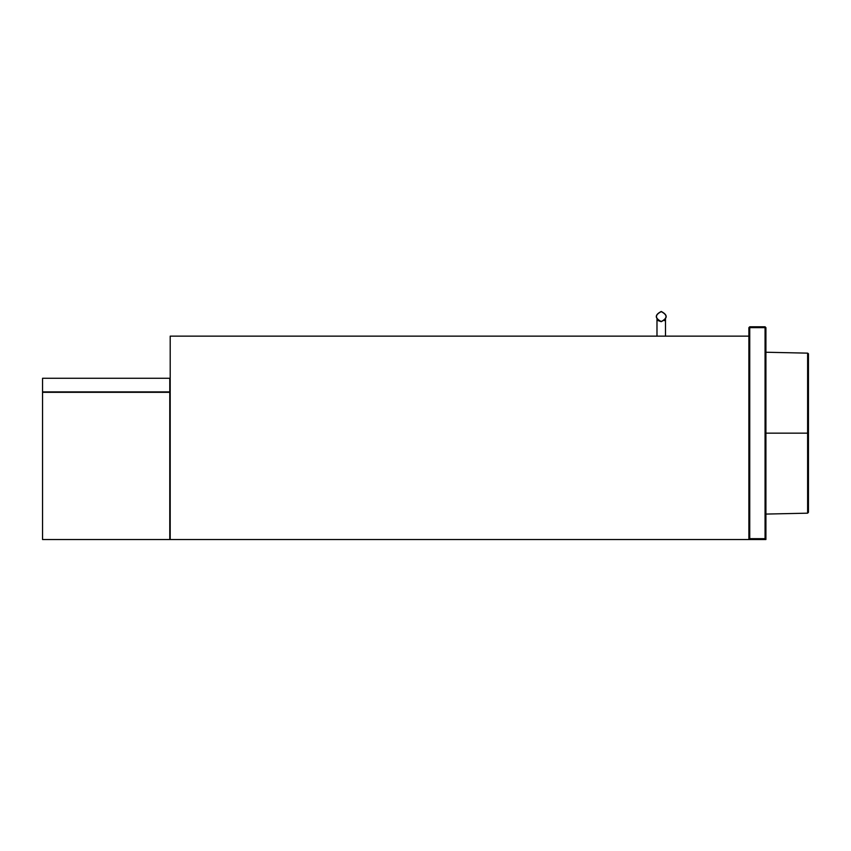 <?xml version="1.0" encoding="UTF-8"?>
<svg xmlns="http://www.w3.org/2000/svg" width="851" height="851" viewBox="0 0 851 851"><rect width="100%" height="100%" fill="white"/><g stroke="black" fill="none" stroke-linecap="round" stroke-linejoin="round"><path stroke-width="1.28" d="M808.45 512.302L808.45 433.159L807.61 433.159L807.62 513.174L808.45 512.323M808.45 357.76L808.45 433.159L765.911 433.159M808.376 353.644L807.62 353.144L807.61 433.159M765.911 514.078L807.62 513.174L808.45 512.323L808.45 353.995L807.62 353.144L765.911 352.24M779.335 433.159L778.176 433.159M748.891 336.145L170.2 336.145L170.2 539.534L765.911 539.534L765.911 327.635L765.06 326.784L765.911 327.635L765.06 327.635L765.06 326.784L749.742 326.784L749.742 538.683L765.06 538.683L765.06 327.635L748.891 327.635L748.891 539.534L749.742 538.683M748.891 327.635L749.742 326.784L748.891 327.635M765.911 539.534L765.06 538.683M661.238 311.636C667.599 314.923 667.599 318.21 661.238 321.508C654.876 318.21 654.876 314.923 661.238 311.636M661.238 321.678C667.822 318.274 667.822 314.87 661.238 311.466C654.653 314.87 654.653 318.274 661.238 321.678L658.153 320.636M665.493 336.145L665.493 319.391L664.301 320.657M169.774 378.269L169.774 391.885L42.55 391.885L42.55 378.269L169.774 378.269M42.55 392.311L42.55 539.534L169.774 539.534L169.774 392.311L42.55 392.311M808.45 456.327L808.45 465.848M808.45 469.039L808.45 512.004M656.983 319.391L656.983 336.145"/></g></svg>
